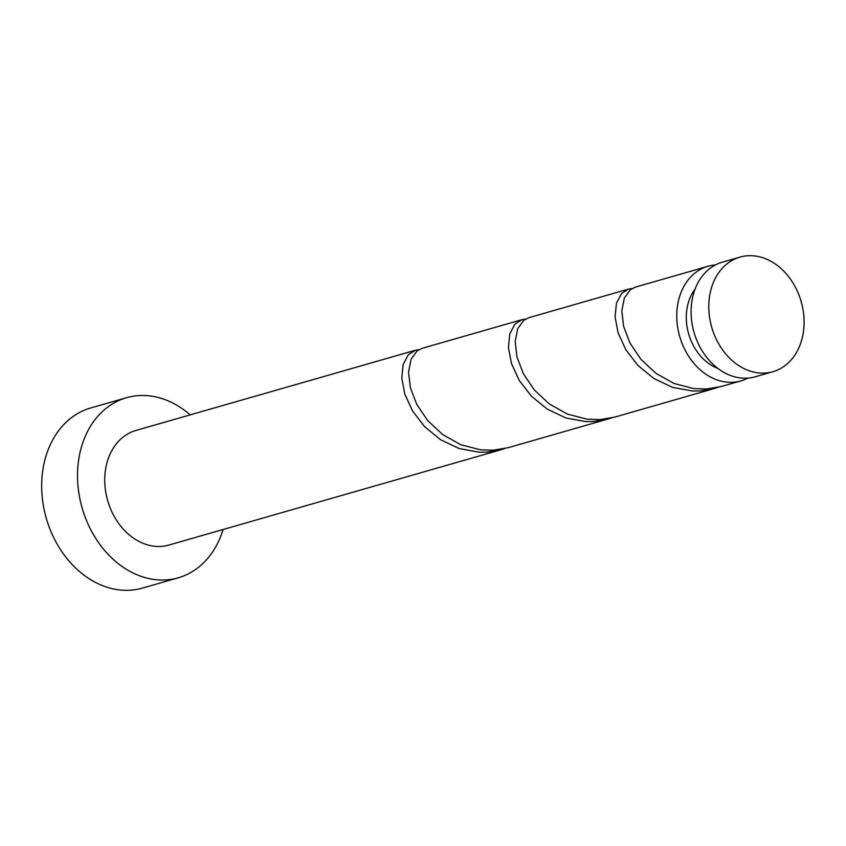 <?xml version="1.0" encoding="UTF-8"?>
<svg xmlns="http://www.w3.org/2000/svg" width="846" height="846" viewBox="0 0 846 846"><rect width="100%" height="100%" fill="white"/><g stroke="black" fill="none" stroke-linecap="round" stroke-linejoin="round"><path stroke-width="1.27" d="M761.992 373.128A59.622 46.53 74 0 0 772.884 371.722A59.622 46.53 74 0 0 802.791 308.399A59.622 46.53 74 0 0 750.888 255.682A59.622 46.53 74 0 0 739.996 257.099A59.622 46.53 74 0 0 710.09 320.423A59.622 46.53 74 0 0 761.992 373.128M772.884 371.722L755.192 376.798A59.622 46.53 -106 0 1 744.3 378.204A59.622 46.53 -106 0 1 692.398 325.499A59.622 46.53 -106 0 1 722.304 262.175L739.996 257.099M190.17 414.878A93.695 73.126 74 0 0 143.672 395.473A93.695 73.126 74 0 0 126.551 397.694A93.695 73.126 74 0 0 79.566 497.194A93.695 73.126 74 0 0 161.121 580.028A93.695 73.126 74 0 0 178.242 577.807A93.695 73.126 74 0 0 223.058 529.501M126.551 397.694L90.723 407.973A93.695 73.126 74 0 0 43.728 507.484A93.695 73.126 74 0 0 125.293 590.318A93.695 73.126 74 0 0 142.414 588.097L178.242 577.807M418.823 349.736L415.291 350.276L408.354 354.664L403.172 364.351L401.776 377.982L404.822 394.077L412.52 410.913L424.66 426.691L440.565 439.719L459.209 448.57L479.27 452.229L486.609 452.155L499.32 450.188L504.882 448.539M415.291 350.276L135.952 430.445A59.622 46.53 74 0 0 106.046 493.768A59.622 46.53 74 0 0 157.948 546.474A59.622 46.53 74 0 0 168.851 545.067L501.509 449.596M747.822 378.109A59.622 46.53 -106 0 1 740.863 380.912A59.622 46.53 -106 0 1 729.971 382.318A59.622 46.53 -106 0 1 678.069 329.612A59.622 46.53 -106 0 1 707.975 266.289A59.622 46.53 -106 0 1 715.346 264.967M740.863 380.912L721.596 386.432L706.706 388.991L693.773 388.621L673.966 383.46L655.957 373.34L641.004 359.391L630.037 343.148L623.608 326.334L621.831 310.746L624.348 298.078L630.407 289.692L635.388 287.122L707.975 266.289M632.11 288.528L628.578 289.068L621.641 293.456L616.459 303.143L615.063 316.774L618.109 332.869L625.818 349.705L637.958 365.483L653.863 378.511L672.496 387.362L692.567 391.021L699.906 390.947L712.618 388.98L718.169 387.331M714.796 388.388L614.957 417.046L600.068 419.595L587.135 419.225L567.317 414.064L549.318 403.944L534.355 389.995L523.388 373.752L516.959 356.938L515.182 341.361L517.699 328.682L523.759 320.296L528.739 317.726L628.578 289.068M525.472 319.132L521.94 319.672L514.992 324.06L509.821 333.747L508.414 347.378L511.46 363.473L519.169 380.309L531.309 396.087L547.214 409.115L565.847 417.966L585.918 421.625L593.258 421.551L605.969 419.584L611.531 417.935M608.158 418.992L508.309 447.65L493.419 450.209L480.486 449.829L460.679 444.668L442.67 434.548L427.706 420.599L416.74 404.356L410.31 387.542L408.533 371.965L411.061 359.286L417.11 350.9L422.091 348.33L521.94 319.672M717.842 368.412A47.704 37.224 -106 0 1 695.084 289.089"/></g></svg>
